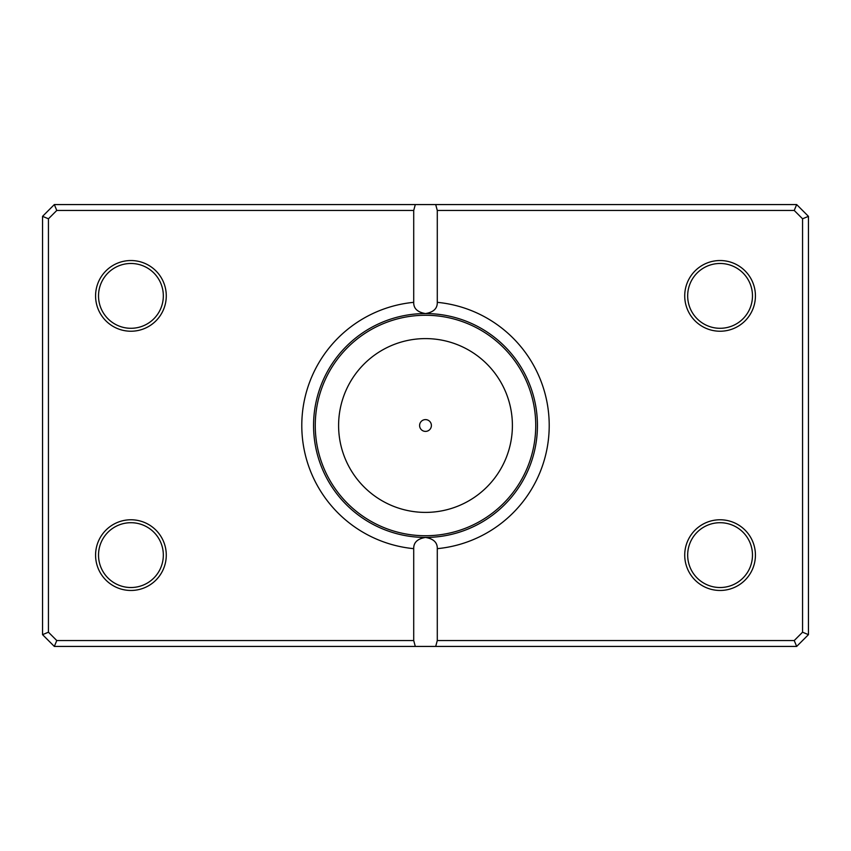 <?xml version="1.0" encoding="UTF-8"?>
<svg xmlns="http://www.w3.org/2000/svg" width="851" height="851" viewBox="0 0 851 851"><rect width="100%" height="100%" fill="white"/><g stroke="black" fill="none" stroke-linecap="round" stroke-linejoin="round"><path stroke-width="1.28" d="M405.47 535.63L407.108 535.917M408.661 536.162L411.49 536.555M417.82 537.172L421.149 537.353M429.478 537.364L433.202 537.172M436.637 536.885L439.573 536.555M439.69 536.534L440.488 536.428M441.637 536.268L445.53 535.63M413.714 302.339L413.714 210.463L56.772 210.463L48.443 218.792L48.443 632.208L56.772 640.537L413.714 640.537L413.714 548.661A123.725 123.725 0 0 1 413.714 302.339C413.533 308.477 417.458 312.221 425.5 313.562A111.938 111.938 0 0 0 313.562 425.5A111.938 111.938 0 0 0 425.5 537.438C451.338 535.481 451.338 535.481 425.5 537.438A111.938 111.938 0 0 0 537.438 425.5A111.938 111.938 0 0 0 425.5 313.562C433.521 312.232 437.457 308.498 437.286 302.339A123.725 123.725 0 0 1 437.286 548.661L437.286 640.537L794.228 640.537L802.557 632.208L802.557 218.792L794.228 210.463L437.286 210.463L437.286 302.339M419.607 425.5A5.893 5.893 0 0 0 425.5 431.393A5.893 5.893 0 0 0 431.393 425.5A5.893 5.893 0 0 0 425.5 419.607A5.893 5.893 0 0 0 419.607 425.5M166.275 295.882A35.348 35.348 0 0 1 130.926 331.23A35.348 35.348 0 0 1 95.578 295.882A35.348 35.348 0 0 1 130.926 260.534A35.348 35.348 0 0 1 166.275 295.882M98.525 295.882A32.402 32.402 0 0 0 130.926 328.295A32.402 32.402 0 0 0 163.328 295.882A32.402 32.402 0 0 0 130.926 263.48A32.402 32.402 0 0 0 98.525 295.882M755.422 295.882A35.348 35.348 0 0 1 720.074 331.23A35.348 35.348 0 0 1 684.725 295.882A35.348 35.348 0 0 1 720.074 260.534A35.348 35.348 0 0 1 755.422 295.882M687.672 295.882A32.402 32.402 0 0 0 720.074 328.295A32.402 32.402 0 0 0 752.475 295.882A32.402 32.402 0 0 0 720.074 263.48A32.402 32.402 0 0 0 687.672 295.882M755.422 555.118A35.348 35.348 0 0 1 720.074 590.466A35.348 35.348 0 0 1 684.725 555.118A35.348 35.348 0 0 1 720.074 519.77A35.348 35.348 0 0 1 755.422 555.118M687.672 555.118A32.402 32.402 0 0 0 720.074 587.52A32.402 32.402 0 0 0 752.475 555.118A32.402 32.402 0 0 0 720.074 522.705A32.402 32.402 0 0 0 687.672 555.118M166.275 555.118A35.348 35.348 0 0 1 130.926 590.466A35.348 35.348 0 0 1 95.578 555.118A35.348 35.348 0 0 1 130.926 519.77A35.348 35.348 0 0 1 166.275 555.118M98.525 555.118A32.402 32.402 0 0 0 130.926 587.52A32.402 32.402 0 0 0 163.328 555.118A32.402 32.402 0 0 0 130.926 522.705A32.402 32.402 0 0 0 98.525 555.118M413.714 640.537L415.299 646.43L54.336 646.43L42.55 634.655L42.55 216.345L54.336 204.57L796.664 204.57L808.45 216.345L808.45 634.655L796.664 646.43L435.701 646.43L437.286 640.537M415.299 646.43L435.701 646.43M437.286 548.661C437.467 542.523 433.542 538.779 425.5 537.438C417.479 538.768 413.543 542.502 413.714 548.661M415.299 204.57L413.714 210.463M437.286 210.463L435.701 204.57M794.228 640.537L796.664 646.43M802.557 632.208L808.45 634.655M802.557 218.792L808.45 216.345M794.228 210.463L796.664 204.57M54.336 646.43L56.772 640.537M42.55 634.655L48.443 632.208M42.55 216.345L48.443 218.792M54.336 204.57L56.772 210.463M512.398 425.5A86.898 86.898 0 0 0 425.5 338.602A86.898 86.898 0 0 0 338.602 425.5A86.898 86.898 0 0 0 425.5 512.398A86.898 86.898 0 0 0 512.398 425.5M315.264 425.5A110.236 110.236 0 0 1 425.5 315.264A110.236 110.236 0 0 1 535.736 425.5A110.236 110.236 0 0 1 425.5 535.736A110.236 110.236 0 0 1 315.264 425.5"/></g></svg>
